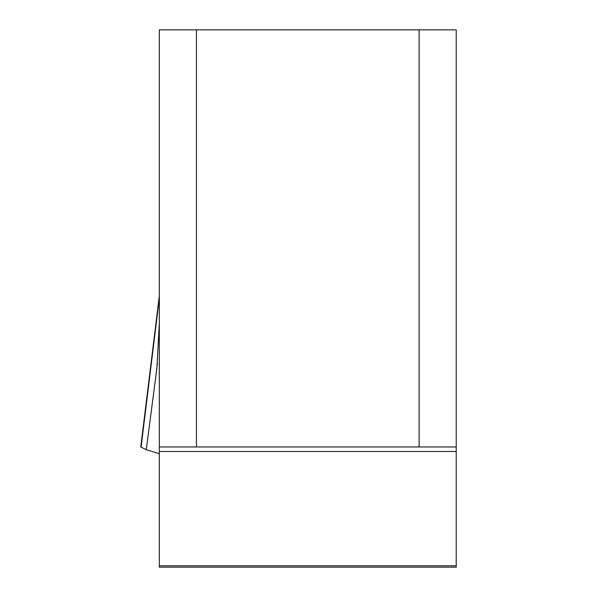 <?xml version="1.0" encoding="UTF-8"?>
<svg xmlns="http://www.w3.org/2000/svg" width="597" height="597" viewBox="0 0 597 597"><rect width="100%" height="100%" fill="white"/><g stroke="black" fill="none" stroke-linecap="round" stroke-linejoin="round"><path stroke-width="0.9" d="M456.227 565.784L456.227 567.15L159.324 567.15L159.324 565.784L456.227 565.784L456.227 451.496L159.324 451.496L159.324 565.784M159.324 451.496L159.324 29.85L456.227 29.85L456.227 451.496M159.324 322.783L156.921 368.021L146.258 449.69L140.773 446.952L159.324 295.821M159.324 446.952L456.227 446.952M146.258 449.69L159.324 453.742M159.324 298.134L141.123 446.952M155.668 377.647L157.421 363.274M419.116 446.952L419.116 29.85M196.443 446.952L196.443 29.85"/></g></svg>
